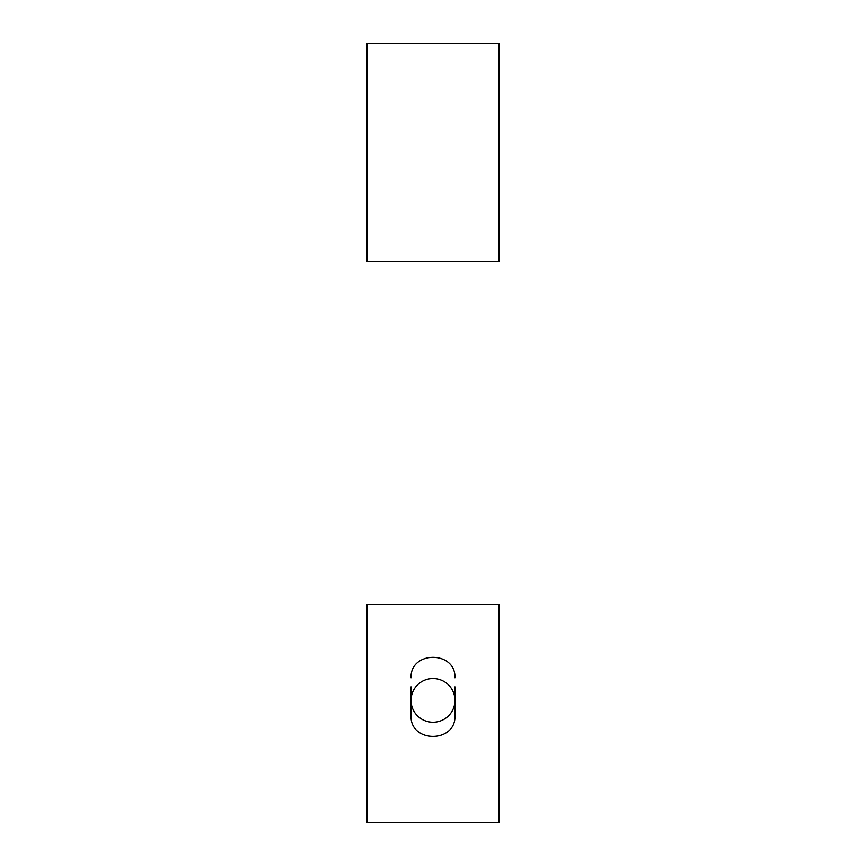 <?xml version="1.0" encoding="UTF-8"?>
<svg xmlns="http://www.w3.org/2000/svg" width="866" height="866" viewBox="0 0 866 866"><rect width="100%" height="100%" fill="white"/><g stroke="black" fill="none" stroke-linecap="round" stroke-linejoin="round"><path stroke-width="1.3" d="M454.953 686.857L454.953 700.378A21.953 21.856 180 0 1 433 722.233A21.953 21.856 180 0 1 411.047 700.378A21.953 21.856 180 0 1 433 678.533A21.953 21.856 180 0 1 454.953 700.378L454.953 715.825C455.938 743.245 410.062 743.245 411.047 715.825L411.047 686.857M367.13 604.522L367.13 822.7L498.87 822.7L498.87 604.522L367.13 604.522M367.13 43.3L367.13 261.478L498.87 261.478L498.87 43.3L367.13 43.3M454.953 677.818C455.906 650.507 410.094 650.507 411.047 677.818"/></g></svg>
